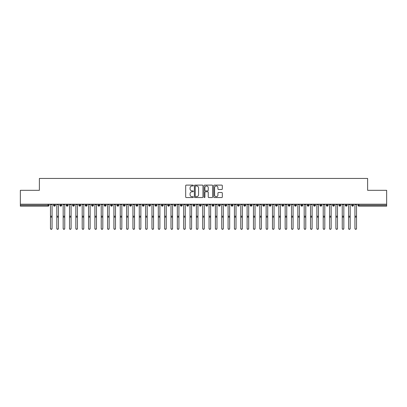 <?xml version="1.0" encoding="UTF-8"?>
<svg xmlns="http://www.w3.org/2000/svg" width="407" height="407" viewBox="0 0 407 407"><rect width="100%" height="100%" fill="white"/><g stroke="black" fill="none" stroke-linecap="round" stroke-linejoin="round"><path stroke-width="0.61" d="M193.35 185.541A0.438 0.438 0 0 0 192.918 185.104L186.299 185.104A0.621 0.621 0 0 0 185.678 185.724L185.678 196.932A0.621 0.621 0 0 0 186.299 197.553L192.918 197.553A0.438 0.438 0 0 0 193.35 197.12A0.438 0.438 0 0 0 192.918 196.683L192.058 196.683A1.994 1.994 0 0 1 190.069 194.694L190.069 193.757A1.994 1.994 0 0 1 192.058 191.763L192.918 191.763A0.438 0.438 0 0 0 193.35 191.331A0.438 0.438 0 0 0 192.918 190.893L192.058 190.893A1.994 1.994 0 0 1 190.069 188.899L190.069 187.968A1.994 1.994 0 0 1 192.058 185.974L192.918 185.974A0.438 0.438 0 0 0 193.35 185.541M221.693 189.494A0.621 0.621 0 0 0 222.319 188.868L222.319 185.724A0.621 0.621 0 0 0 221.693 185.104L214.347 185.104A0.621 0.621 0 0 0 213.726 185.724L213.726 196.932A0.621 0.621 0 0 0 214.347 197.553L221.693 197.553A0.621 0.621 0 0 0 222.319 196.932L222.319 193.137A0.621 0.621 0 0 0 221.693 192.511L218.549 192.511A0.621 0.621 0 0 0 217.928 193.137L217.928 195.019A1.664 1.664 0 0 1 216.265 196.683A1.664 1.664 0 0 1 214.596 195.019L214.596 187.642A1.664 1.664 0 0 1 216.265 185.974A1.664 1.664 0 0 1 217.928 187.642L217.928 188.868A0.621 0.621 0 0 0 218.549 189.494L221.693 189.494M20.35 204.207L386.65 204.207L386.65 190.313L367.623 190.313L367.623 178.454L39.377 178.454L39.377 190.313L20.35 190.313L20.35 205.22L48.082 205.22L48.082 204.207M202.956 185.724A0.621 0.621 0 0 0 202.335 185.104L194.984 185.104A0.621 0.621 0 0 0 194.363 185.724L194.363 196.932A0.621 0.621 0 0 0 194.984 197.553L202.335 197.553A0.621 0.621 0 0 0 202.956 196.932L202.956 185.724M204.665 185.104L212.016 185.104A0.621 0.621 0 0 1 212.637 185.724L212.637 196.932A0.621 0.621 0 0 1 212.016 197.553L208.872 197.553A0.621 0.621 0 0 1 208.247 196.932L208.247 192.389A0.621 0.621 0 0 0 207.626 191.763L205.54 191.763A0.621 0.621 0 0 0 204.914 192.389L204.914 197.12A0.438 0.438 0 0 1 204.482 197.553A0.438 0.438 0 0 1 204.044 197.12L204.044 185.724A0.621 0.621 0 0 1 204.665 185.104M49.033 205.22L48.082 205.22L48.082 206.171A0.951 0.951 0 0 0 49.033 205.22L49.033 204.207L49.033 205.22A0.951 0.951 0 0 1 48.082 206.171L20.35 206.171L20.35 205.22M386.65 204.207L386.65 206.171L358.918 206.171A0.951 0.951 0 0 1 357.967 205.22L357.967 204.207M54.457 204.207L54.457 206.171A0.951 0.951 0 0 1 53.505 205.22L53.505 204.207M55.377 204.207L55.377 205.22A0.951 0.951 0 0 1 54.457 206.171A0.951 0.951 0 0 0 55.377 205.22L53.505 205.22A0.951 0.951 0 0 0 54.457 206.171M60.801 204.207L60.801 206.171A0.951 0.951 0 0 1 59.849 205.22L59.849 204.207L59.849 205.22A0.951 0.951 0 0 0 60.801 206.171A0.951 0.951 0 0 0 61.722 205.22L61.722 204.207M67.145 204.207L67.145 206.171A0.951 0.951 0 0 1 66.193 205.22L66.193 204.207L66.193 205.22A0.951 0.951 0 0 0 67.145 206.171A0.951 0.951 0 0 0 68.066 205.22L68.066 204.207M73.489 204.207L73.489 206.171A0.951 0.951 0 0 1 72.538 205.22L72.538 204.207L72.538 205.22A0.951 0.951 0 0 0 73.489 206.171A0.951 0.951 0 0 0 74.405 205.22L74.405 204.207M79.828 204.207L79.828 206.171A0.951 0.951 0 0 1 78.877 205.22L78.877 204.207L78.877 205.22A0.951 0.951 0 0 0 79.828 206.171A0.951 0.951 0 0 0 80.749 205.22L80.749 204.207M86.172 204.207L86.172 206.171A0.951 0.951 0 0 1 85.221 205.22L85.221 204.207L85.221 205.22A0.951 0.951 0 0 0 86.172 206.171A0.951 0.951 0 0 0 87.093 205.22L87.093 204.207M92.516 204.207L92.516 206.171A0.951 0.951 0 0 1 91.565 205.22L91.565 204.207L91.565 205.22A0.951 0.951 0 0 0 92.516 206.171A0.951 0.951 0 0 0 93.437 205.22L93.437 204.207M98.86 204.207L98.86 206.171A0.951 0.951 0 0 1 97.909 205.22L97.909 204.207L97.909 205.22A0.951 0.951 0 0 0 98.86 206.171A0.951 0.951 0 0 0 99.776 205.22L99.776 204.207M105.199 204.207L105.199 206.171A0.951 0.951 0 0 1 104.248 205.22L104.248 204.207L104.248 205.22A0.951 0.951 0 0 0 105.199 206.171A0.951 0.951 0 0 0 106.12 205.22L106.12 204.207M111.543 204.207L111.543 206.171A0.951 0.951 0 0 1 110.592 205.22L110.592 204.207L110.592 205.22A0.951 0.951 0 0 0 111.543 206.171A0.951 0.951 0 0 0 112.464 205.22L112.464 204.207M117.888 204.207L117.888 206.171A0.951 0.951 0 0 1 116.936 205.22L116.936 204.207L116.936 205.22A0.951 0.951 0 0 0 117.888 206.171A0.951 0.951 0 0 0 118.808 205.22L118.808 204.207M124.232 204.207L124.232 206.171A0.951 0.951 0 0 1 123.28 205.22L123.28 204.207L123.28 205.22A0.951 0.951 0 0 0 124.232 206.171A0.951 0.951 0 0 0 125.147 205.22L125.147 204.207M130.571 204.207L130.571 206.171A0.951 0.951 0 0 1 129.619 205.22A0.951 0.951 0 0 0 130.571 206.171A0.951 0.951 0 0 1 129.619 205.22L129.619 204.207M131.492 204.207L131.492 205.22A0.951 0.951 0 0 1 130.571 206.171A0.951 0.951 0 0 0 131.492 205.22L129.619 205.22M136.915 206.171A0.951 0.951 0 0 1 135.963 205.22L135.963 204.207L135.963 205.22A0.951 0.951 0 0 0 136.915 206.171A0.951 0.951 0 0 0 137.836 205.22L137.836 204.207L137.836 205.22A0.951 0.951 0 0 1 136.915 206.171L136.915 205.22L137.836 205.22M143.259 204.207L143.259 206.171A0.951 0.951 0 0 1 142.308 205.22L142.308 204.207L142.308 205.22A0.951 0.951 0 0 0 143.259 206.171A0.951 0.951 0 0 0 144.18 205.22L144.18 204.207M149.603 204.207L149.603 206.171A0.951 0.951 0 0 1 148.652 205.22L148.652 204.207L148.652 205.22A0.951 0.951 0 0 0 149.603 206.171A0.951 0.951 0 0 0 150.519 205.22L150.519 204.207M155.942 204.207L155.942 205.22L154.991 205.22L154.991 204.207L154.991 205.22A0.951 0.951 0 0 0 155.942 206.171A0.951 0.951 0 0 0 156.863 205.22L156.863 204.207L156.863 205.22A0.951 0.951 0 0 1 155.942 206.171A0.951 0.951 0 0 1 154.991 205.22A0.951 0.951 0 0 0 155.942 206.171L155.942 205.22L156.863 205.22M162.286 204.207L162.286 206.171A0.951 0.951 0 0 1 161.335 205.22L161.335 204.207L161.335 205.22A0.951 0.951 0 0 0 162.286 206.171A0.951 0.951 0 0 0 163.207 205.22L163.207 204.207M168.63 204.207L168.63 206.171A0.951 0.951 0 0 1 167.679 205.22L167.679 204.207L167.679 205.22A0.951 0.951 0 0 0 168.63 206.171A0.951 0.951 0 0 0 169.551 205.22L169.551 204.207M174.974 204.207L174.974 206.171A0.951 0.951 0 0 1 174.023 205.22L174.023 204.207L174.023 205.22A0.951 0.951 0 0 0 174.974 206.171A0.951 0.951 0 0 0 175.895 205.22L175.895 204.207M181.313 204.207L181.313 206.171A0.951 0.951 0 0 1 180.362 205.22L180.362 204.207M182.234 204.207L182.234 205.22A0.951 0.951 0 0 1 181.313 206.171A0.951 0.951 0 0 0 182.234 205.22L180.362 205.22A0.951 0.951 0 0 0 181.313 206.171M187.658 206.171A0.951 0.951 0 0 1 186.706 205.22L186.706 204.207L186.706 205.22A0.951 0.951 0 0 0 187.658 206.171A0.951 0.951 0 0 0 188.578 205.22L188.578 204.207L188.578 205.22A0.951 0.951 0 0 1 187.658 206.171L187.658 205.22L188.578 205.22M194.002 204.207L194.002 206.171A0.951 0.951 0 0 1 193.05 205.22L193.05 204.207M194.922 204.207L194.922 205.22A0.951 0.951 0 0 1 194.002 206.171A0.951 0.951 0 0 0 194.922 205.22L193.05 205.22A0.951 0.951 0 0 0 194.002 206.171M200.346 204.207L200.346 206.171A0.951 0.951 0 0 1 199.394 205.22L199.394 204.207M201.267 204.207L201.267 205.22L201.267 204.207M206.685 204.207L206.685 206.171A0.951 0.951 0 0 1 205.733 205.22A0.951 0.951 0 0 0 206.685 206.171A0.951 0.951 0 0 1 205.733 205.22L205.733 204.207M207.606 204.207L207.606 205.22L207.606 204.207M213.029 204.207L213.029 206.171A0.951 0.951 0 0 1 212.078 205.22L212.078 204.207M213.95 204.207L213.95 205.22L213.95 204.207M219.373 204.207L219.373 206.171A0.951 0.951 0 0 1 218.422 205.22L218.422 204.207M220.294 204.207L220.294 205.22A0.951 0.951 0 0 1 219.373 206.171A0.951 0.951 0 0 0 220.294 205.22L218.422 205.22A0.951 0.951 0 0 0 219.373 206.171M225.717 204.207L225.717 206.171A0.951 0.951 0 0 1 224.766 205.22L224.766 204.207M226.638 204.207L226.638 205.22L226.638 204.207M232.061 204.207L232.061 206.171A0.951 0.951 0 0 1 231.105 205.22L231.105 204.207M232.977 204.207L232.977 205.22L232.977 204.207M238.4 204.207L238.4 206.171A0.951 0.951 0 0 1 237.449 205.22L237.449 204.207M239.321 204.207L239.321 205.22L239.321 204.207M244.744 204.207L244.744 206.171A0.951 0.951 0 0 1 243.793 205.22L243.793 204.207M245.665 204.207L245.665 205.22A0.951 0.951 0 0 1 244.744 206.171A0.951 0.951 0 0 0 245.665 205.22L243.793 205.22A0.951 0.951 0 0 0 244.744 206.171M251.088 204.207L251.088 206.171A0.951 0.951 0 0 1 250.137 205.22L250.137 204.207L250.137 205.22A0.951 0.951 0 0 0 251.088 206.171A0.951 0.951 0 0 0 252.009 205.22L252.009 204.207M257.433 204.207L257.433 206.171A0.951 0.951 0 0 1 256.481 205.22L256.481 204.207M258.348 204.207L258.348 205.22L258.348 204.207M263.772 204.207L263.772 206.171A0.951 0.951 0 0 1 262.82 205.22A0.951 0.951 0 0 0 263.772 206.171A0.951 0.951 0 0 1 262.82 205.22L262.82 204.207M264.692 204.207L264.692 205.22L264.692 204.207M270.116 204.207L270.116 206.171A0.951 0.951 0 0 1 269.164 205.22L269.164 204.207L269.164 205.22A0.951 0.951 0 0 0 270.116 206.171A0.951 0.951 0 0 0 271.037 205.22L271.037 204.207M276.46 204.207L276.46 206.171A0.951 0.951 0 0 1 275.508 205.22A0.951 0.951 0 0 0 276.46 206.171A0.951 0.951 0 0 1 275.508 205.22L275.508 204.207M277.381 204.207L277.381 205.22A0.951 0.951 0 0 1 276.46 206.171A0.951 0.951 0 0 0 277.381 205.22L275.508 205.22M282.804 204.207L282.804 206.171A0.951 0.951 0 0 1 281.853 205.22L281.853 204.207L281.853 205.22A0.951 0.951 0 0 0 282.804 206.171A0.951 0.951 0 0 0 283.72 205.22L283.72 204.207M289.143 204.207L289.143 206.171A0.951 0.951 0 0 1 288.192 205.22L288.192 204.207M290.064 204.207L290.064 205.22L290.064 204.207M295.487 204.207L295.487 206.171A0.951 0.951 0 0 1 294.536 205.22A0.951 0.951 0 0 0 295.487 206.171A0.951 0.951 0 0 1 294.536 205.22L294.536 204.207M296.408 204.207L296.408 205.22L296.408 204.207M301.831 204.207L301.831 206.171A0.951 0.951 0 0 1 300.88 205.22L300.88 204.207M302.752 204.207L302.752 205.22L302.752 204.207M308.175 204.207L308.175 206.171A0.951 0.951 0 0 1 307.224 205.22L307.224 204.207M309.091 204.207L309.091 205.22A0.951 0.951 0 0 1 308.175 206.171A0.951 0.951 0 0 0 309.091 205.22L307.224 205.22A0.951 0.951 0 0 0 308.175 206.171M314.514 204.207L314.514 206.171A0.951 0.951 0 0 1 313.563 205.22A0.951 0.951 0 0 0 314.514 206.171A0.951 0.951 0 0 1 313.563 205.22L313.563 204.207M315.435 204.207L315.435 205.22A0.951 0.951 0 0 1 314.514 206.171A0.951 0.951 0 0 0 315.435 205.22L313.563 205.22M320.858 204.207L320.858 206.171A0.951 0.951 0 0 1 319.907 205.22A0.951 0.951 0 0 0 320.858 206.171A0.951 0.951 0 0 1 319.907 205.22L319.907 204.207M321.779 204.207L321.779 205.22L321.779 204.207M327.203 204.207L327.203 206.171A0.951 0.951 0 0 1 326.251 205.22L326.251 204.207L326.251 205.22A0.951 0.951 0 0 0 327.203 206.171A0.951 0.951 0 0 0 328.123 205.22L328.123 204.207M333.547 204.207L333.547 206.171A0.951 0.951 0 0 1 332.595 205.22A0.951 0.951 0 0 0 333.547 206.171A0.951 0.951 0 0 1 332.595 205.22L332.595 204.207M334.462 204.207L334.462 205.22A0.951 0.951 0 0 1 333.547 206.171A0.951 0.951 0 0 0 334.462 205.22L332.595 205.22M339.886 204.207L339.886 206.171A0.951 0.951 0 0 1 338.934 205.22A0.951 0.951 0 0 0 339.886 206.171A0.951 0.951 0 0 1 338.934 205.22L338.934 204.207M340.807 204.207L340.807 205.22L340.807 204.207M346.23 204.207L346.23 206.171A0.951 0.951 0 0 1 345.278 205.22L345.278 204.207M347.151 204.207L347.151 205.22L347.151 204.207M352.574 204.207L352.574 206.171A0.951 0.951 0 0 1 351.623 205.22A0.951 0.951 0 0 0 352.574 206.171A0.951 0.951 0 0 1 351.623 205.22L351.623 204.207M353.495 204.207L353.495 205.22L353.495 204.207M136.915 204.207L136.915 205.22L135.963 205.22M187.658 204.207L187.658 205.22L186.706 205.22M200.346 206.171A0.951 0.951 0 0 0 201.267 205.22A0.951 0.951 0 0 1 200.346 206.171A0.951 0.951 0 0 1 199.394 205.22L201.267 205.22M206.685 206.171A0.951 0.951 0 0 0 207.606 205.22A0.951 0.951 0 0 1 206.685 206.171M213.029 206.171A0.951 0.951 0 0 0 213.95 205.22A0.951 0.951 0 0 1 213.029 206.171A0.951 0.951 0 0 1 212.078 205.22L213.95 205.22M225.717 206.171A0.951 0.951 0 0 0 226.638 205.22A0.951 0.951 0 0 1 225.717 206.171A0.951 0.951 0 0 1 224.766 205.22L226.638 205.22M232.061 206.171A0.951 0.951 0 0 0 232.977 205.22A0.951 0.951 0 0 1 232.061 206.171A0.951 0.951 0 0 1 231.105 205.22L232.977 205.22M238.4 206.171A0.951 0.951 0 0 0 239.321 205.22A0.951 0.951 0 0 1 238.4 206.171A0.951 0.951 0 0 1 237.449 205.22L239.321 205.22M257.433 206.171A0.951 0.951 0 0 0 258.348 205.22A0.951 0.951 0 0 1 257.433 206.171A0.951 0.951 0 0 1 256.481 205.22L258.348 205.22M263.772 206.171A0.951 0.951 0 0 0 264.692 205.22A0.951 0.951 0 0 1 263.772 206.171M289.143 206.171A0.951 0.951 0 0 0 290.064 205.22A0.951 0.951 0 0 1 289.143 206.171A0.951 0.951 0 0 1 288.192 205.22L290.064 205.22M295.487 206.171A0.951 0.951 0 0 0 296.408 205.22A0.951 0.951 0 0 1 295.487 206.171M301.831 206.171A0.951 0.951 0 0 0 302.752 205.22A0.951 0.951 0 0 1 301.831 206.171A0.951 0.951 0 0 1 300.88 205.22L302.752 205.22M320.858 206.171A0.951 0.951 0 0 0 321.779 205.22A0.951 0.951 0 0 1 320.858 206.171M339.886 206.171A0.951 0.951 0 0 0 340.807 205.22A0.951 0.951 0 0 1 339.886 206.171M346.23 206.171A0.951 0.951 0 0 0 347.151 205.22A0.951 0.951 0 0 1 346.23 206.171A0.951 0.951 0 0 1 345.278 205.22L347.151 205.22M358.918 206.171A0.951 0.951 0 0 1 357.967 205.22A0.951 0.951 0 0 0 358.918 206.171L358.918 205.22L386.65 205.22M352.574 206.171A0.951 0.951 0 0 0 353.495 205.22A0.951 0.951 0 0 1 352.574 206.171M195.67 185.974A0.438 0.438 0 0 0 195.233 186.411L195.233 196.245A0.438 0.438 0 0 0 195.67 196.683L196.576 196.683A1.994 1.994 0 0 0 198.565 194.694L198.565 187.968A1.994 1.994 0 0 0 196.576 185.974L195.67 185.974M208.247 187.673A1.664 1.664 0 0 0 206.583 186.004A1.664 1.664 0 0 0 204.914 187.673L204.914 190.273A0.621 0.621 0 0 0 205.54 190.893L207.626 190.893A0.621 0.621 0 0 0 208.247 190.273L208.247 187.673M52.065 228.546A0.794 0.778 180 0 1 51.272 229.324A0.794 0.778 180 0 1 50.478 228.546L50.478 228.378A0.794 0.778 -0 0 0 51.272 229.156A0.794 0.778 -0 0 0 52.065 228.378L52.065 217.287M50.478 204.207L50.478 228.378M52.065 204.207L52.065 228.378M58.41 228.546A0.794 0.778 180 0 1 57.616 229.324A0.794 0.778 180 0 1 56.822 228.546L56.822 228.378A0.794 0.778 -0 0 0 57.616 229.156A0.794 0.778 -0 0 0 58.41 228.378L58.41 217.287M64.749 228.546A0.794 0.778 180 0 1 63.955 229.324A0.794 0.778 180 0 1 63.166 228.546L63.166 228.378A0.794 0.778 -0 0 0 63.955 229.156A0.794 0.778 -0 0 0 64.749 228.378L64.749 217.287M71.093 228.546A0.794 0.778 180 0 1 70.299 229.324A0.794 0.778 180 0 1 69.505 228.546L69.505 228.378A0.794 0.778 -0 0 0 70.299 229.156A0.794 0.778 -0 0 0 71.093 228.378L71.093 217.287M77.437 228.546A0.794 0.778 180 0 1 76.643 229.324A0.794 0.778 180 0 1 75.85 228.546L75.85 228.378A0.794 0.778 -0 0 0 76.643 229.156A0.794 0.778 -0 0 0 77.437 228.378L77.437 217.287M56.822 204.207L56.822 228.378M58.41 204.207L58.41 228.378M63.166 204.207L63.166 228.378M64.749 204.207L64.749 228.378M69.505 204.207L69.505 228.378M71.093 204.207L71.093 228.378M75.85 204.207L75.85 228.378M77.437 204.207L77.437 228.378M83.781 228.546A0.794 0.778 180 0 1 82.987 229.324A0.794 0.778 180 0 1 82.194 228.546L82.194 228.378A0.794 0.778 -0 0 0 82.987 229.156A0.794 0.778 -0 0 0 83.781 228.378L83.781 217.287M82.194 204.207L82.194 228.378M83.781 204.207L83.781 228.378M90.12 228.546A0.794 0.778 180 0 1 89.326 229.324A0.794 0.778 180 0 1 88.538 228.546L88.538 228.378A0.794 0.778 -0 0 0 89.326 229.156A0.794 0.778 -0 0 0 90.12 228.378L90.12 217.287M96.464 228.546A0.794 0.778 180 0 1 95.67 229.324A0.794 0.778 180 0 1 94.877 228.546L94.877 228.378A0.794 0.778 -0 0 0 95.67 229.156A0.794 0.778 -0 0 0 96.464 228.378L96.464 217.287M102.808 228.546A0.794 0.778 180 0 1 102.015 229.324A0.794 0.778 180 0 1 101.221 228.546L101.221 228.378A0.794 0.778 -0 0 0 102.015 229.156A0.794 0.778 -0 0 0 102.808 228.378L102.808 217.287M109.152 228.546A0.794 0.778 180 0 1 108.359 229.324A0.794 0.778 180 0 1 107.565 228.546L107.565 228.378A0.794 0.778 -0 0 0 108.359 229.156A0.794 0.778 -0 0 0 109.152 228.378L109.152 217.287M88.538 204.207L88.538 228.378M90.12 204.207L90.12 228.378M94.877 204.207L94.877 228.378M96.464 204.207L96.464 228.378M101.221 204.207L101.221 228.378M102.808 204.207L102.808 228.378M107.565 204.207L107.565 228.378M109.152 204.207L109.152 228.378M115.491 228.546A0.794 0.778 180 0 1 114.698 229.324A0.794 0.778 180 0 1 113.909 228.546L113.909 228.378A0.794 0.778 -0 0 0 114.698 229.156A0.794 0.778 -0 0 0 115.491 228.378L115.491 217.287M121.835 228.546A0.794 0.778 180 0 1 121.042 229.324A0.794 0.778 180 0 1 120.248 228.546L120.248 228.378A0.794 0.778 -0 0 0 121.042 229.156A0.794 0.778 -0 0 0 121.835 228.378L121.835 217.287M128.18 228.546A0.794 0.778 180 0 1 127.386 229.324A0.794 0.778 180 0 1 126.592 228.546L126.592 228.378A0.794 0.778 -0 0 0 127.386 229.156A0.794 0.778 -0 0 0 128.18 228.378L128.18 217.287M134.524 228.546A0.794 0.778 180 0 1 133.73 229.324A0.794 0.778 180 0 1 132.936 228.546L132.936 228.378A0.794 0.778 -0 0 0 133.73 229.156A0.794 0.778 -0 0 0 134.524 228.378L134.524 217.287M140.863 228.546A0.794 0.778 180 0 1 140.069 229.324A0.794 0.778 180 0 1 139.28 228.546L139.28 228.378A0.794 0.778 -0 0 0 140.069 229.156A0.794 0.778 -0 0 0 140.863 228.378L140.863 217.287M113.909 204.207L113.909 228.378M115.491 204.207L115.491 228.378M120.248 204.207L120.248 228.378M121.835 204.207L121.835 228.378M126.592 204.207L126.592 228.378M128.18 204.207L128.18 228.378M132.936 204.207L132.936 228.378M134.524 204.207L134.524 228.378M139.28 204.207L139.28 228.378M140.863 204.207L140.863 228.378M147.207 228.546A0.794 0.778 180 0 1 146.413 229.324A0.794 0.778 180 0 1 145.62 228.546L145.62 228.378A0.794 0.778 -0 0 0 146.413 229.156A0.794 0.778 -0 0 0 147.207 228.378L147.207 217.287M145.62 204.207L145.62 228.378M147.207 204.207L147.207 228.378M153.551 228.546A0.794 0.778 180 0 1 152.757 229.324A0.794 0.778 180 0 1 151.964 228.546L151.964 228.378A0.794 0.778 -0 0 0 152.757 229.156A0.794 0.778 -0 0 0 153.551 228.378L153.551 217.287M151.964 204.207L151.964 228.378M153.551 204.207L153.551 228.378M159.895 228.546A0.794 0.778 180 0 1 159.101 229.324A0.794 0.778 180 0 1 158.308 228.546L158.308 228.378A0.794 0.778 -0 0 0 159.101 229.156A0.794 0.778 -0 0 0 159.895 228.378L159.895 217.287M158.308 204.207L158.308 228.378M159.895 204.207L159.895 228.378M166.234 228.546A0.794 0.778 180 0 1 165.44 229.324A0.794 0.778 180 0 1 164.652 228.546L164.652 228.378A0.794 0.778 -0 0 0 165.44 229.156A0.794 0.778 -0 0 0 166.234 228.378L166.234 217.287M164.652 204.207L164.652 228.378M166.234 204.207L166.234 228.378M172.578 228.546A0.794 0.778 180 0 1 171.785 229.324A0.794 0.778 180 0 1 170.991 228.546L170.991 228.378A0.794 0.778 -0 0 0 171.785 229.156A0.794 0.778 -0 0 0 172.578 228.378L172.578 217.287M170.991 204.207L170.991 228.378M172.578 204.207L172.578 228.378M178.922 228.546A0.794 0.778 180 0 1 178.129 229.324A0.794 0.778 180 0 1 177.335 228.546L177.335 228.378A0.794 0.778 -0 0 0 178.129 229.156A0.794 0.778 -0 0 0 178.922 228.378L178.922 217.287M177.335 204.207L177.335 228.378M178.922 204.207L178.922 228.378M185.266 228.546A0.794 0.778 180 0 1 184.473 229.324A0.794 0.778 180 0 1 183.679 228.546L183.679 228.378A0.794 0.778 -0 0 0 184.473 229.156A0.794 0.778 -0 0 0 185.266 228.378L185.266 217.287M183.679 204.207L183.679 228.378M185.266 204.207L185.266 228.378M191.605 228.546A0.794 0.778 180 0 1 190.812 229.324A0.794 0.778 180 0 1 190.023 228.546L190.023 228.378A0.794 0.778 -0 0 0 190.812 229.156A0.794 0.778 -0 0 0 191.605 228.378L191.605 217.287M190.023 204.207L190.023 228.378M191.605 204.207L191.605 228.378M197.95 228.546A0.794 0.778 180 0 1 197.156 229.324A0.794 0.778 180 0 1 196.362 228.546L196.362 228.378A0.794 0.778 -0 0 0 197.156 229.156A0.794 0.778 -0 0 0 197.95 228.378L197.95 217.287M196.362 204.207L196.362 228.378M197.95 204.207L197.95 228.378M204.294 228.546A0.794 0.778 180 0 1 203.5 229.324A0.794 0.778 180 0 1 202.706 228.546L202.706 228.378A0.794 0.778 -0 0 0 203.5 229.156A0.794 0.778 -0 0 0 204.294 228.378L204.294 217.287M202.706 204.207L202.706 228.378M204.294 204.207L204.294 228.378M210.638 228.546A0.794 0.778 180 0 1 209.844 229.324A0.794 0.778 180 0 1 209.05 228.546L209.05 228.378A0.794 0.778 -0 0 0 209.844 229.156A0.794 0.778 -0 0 0 210.638 228.378L210.638 217.287M209.05 204.207L209.05 228.378M210.638 204.207L210.638 228.378M216.977 228.546A0.794 0.778 180 0 1 216.188 229.324A0.794 0.778 180 0 1 215.395 228.546L215.395 228.378A0.794 0.778 -0 0 0 216.188 229.156A0.794 0.778 -0 0 0 216.977 228.378L216.977 217.287M215.395 204.207L215.395 228.378M216.977 204.207L216.977 228.378M223.321 228.546A0.794 0.778 180 0 1 222.527 229.324A0.794 0.778 180 0 1 221.734 228.546L221.734 228.378A0.794 0.778 -0 0 0 222.527 229.156A0.794 0.778 -0 0 0 223.321 228.378L223.321 217.287M221.734 204.207L221.734 228.378M223.321 204.207L223.321 228.378M229.665 228.546A0.794 0.778 180 0 1 228.871 229.324A0.794 0.778 180 0 1 228.078 228.546L228.078 228.378A0.794 0.778 -0 0 0 228.871 229.156A0.794 0.778 -0 0 0 229.665 228.378L229.665 217.287M228.078 204.207L228.078 228.378M229.665 204.207L229.665 228.378M236.009 228.546A0.794 0.778 180 0 1 235.215 229.324A0.794 0.778 180 0 1 234.422 228.546L234.422 228.378A0.794 0.778 -0 0 0 235.215 229.156A0.794 0.778 -0 0 0 236.009 228.378L236.009 217.287M234.422 204.207L234.422 228.378M236.009 204.207L236.009 228.378M242.348 228.546A0.794 0.778 180 0 1 241.56 229.324A0.794 0.778 180 0 1 240.766 228.546L240.766 228.378A0.794 0.778 -0 0 0 241.56 229.156A0.794 0.778 -0 0 0 242.348 228.378L242.348 217.287M240.766 204.207L240.766 228.378M242.348 204.207L242.348 228.378M248.692 228.546A0.794 0.778 180 0 1 247.899 229.324A0.794 0.778 180 0 1 247.105 228.546L247.105 228.378A0.794 0.778 -0 0 0 247.899 229.156A0.794 0.778 -0 0 0 248.692 228.378L248.692 217.287M247.105 204.207L247.105 228.378M248.692 204.207L248.692 228.378M255.036 228.546A0.794 0.778 180 0 1 254.243 229.324A0.794 0.778 180 0 1 253.449 228.546L253.449 228.378A0.794 0.778 -0 0 0 254.243 229.156A0.794 0.778 -0 0 0 255.036 228.378L255.036 217.287M253.449 204.207L253.449 228.378M255.036 204.207L255.036 228.378M261.38 228.546A0.794 0.778 180 0 1 260.587 229.324A0.794 0.778 180 0 1 259.793 228.546L259.793 228.378A0.794 0.778 -0 0 0 260.587 229.156A0.794 0.778 -0 0 0 261.38 228.378L261.38 217.287M259.793 204.207L259.793 228.378M261.38 204.207L261.38 228.378M267.72 228.546A0.794 0.778 180 0 1 266.931 229.324A0.794 0.778 180 0 1 266.137 228.546L266.137 228.378A0.794 0.778 -0 0 0 266.931 229.156A0.794 0.778 -0 0 0 267.72 228.378L267.72 217.287M266.137 204.207L266.137 228.378M267.72 204.207L267.72 228.378M274.064 228.546A0.794 0.778 180 0 1 273.27 229.324A0.794 0.778 180 0 1 272.476 228.546L272.476 228.378A0.794 0.778 -0 0 0 273.27 229.156A0.794 0.778 -0 0 0 274.064 228.378L274.064 217.287M272.476 204.207L272.476 228.378M274.064 204.207L274.064 228.378M280.408 228.546A0.794 0.778 180 0 1 279.614 229.324A0.794 0.778 180 0 1 278.82 228.546L278.82 228.378A0.794 0.778 -0 0 0 279.614 229.156A0.794 0.778 -0 0 0 280.408 228.378L280.408 217.287M278.82 204.207L278.82 228.378M280.408 204.207L280.408 228.378M286.752 228.546A0.794 0.778 180 0 1 285.958 229.324A0.794 0.778 180 0 1 285.165 228.546L285.165 228.378A0.794 0.778 -0 0 0 285.958 229.156A0.794 0.778 -0 0 0 286.752 228.378L286.752 217.287M285.165 204.207L285.165 228.378M286.752 204.207L286.752 228.378M293.091 228.546A0.794 0.778 180 0 1 292.302 229.324A0.794 0.778 180 0 1 291.509 228.546L291.509 228.378A0.794 0.778 -0 0 0 292.302 229.156A0.794 0.778 -0 0 0 293.091 228.378L293.091 217.287M291.509 204.207L291.509 228.378M293.091 204.207L293.091 228.378M299.435 228.546A0.794 0.778 180 0 1 298.641 229.324A0.794 0.778 180 0 1 297.848 228.546L297.848 228.378A0.794 0.778 -0 0 0 298.641 229.156A0.794 0.778 -0 0 0 299.435 228.378L299.435 217.287M297.848 204.207L297.848 228.378M299.435 204.207L299.435 228.378M305.779 228.546A0.794 0.778 180 0 1 304.985 229.324A0.794 0.778 180 0 1 304.192 228.546L304.192 228.378A0.794 0.778 -0 0 0 304.985 229.156A0.794 0.778 -0 0 0 305.779 228.378L305.779 217.287M304.192 204.207L304.192 228.378M305.779 204.207L305.779 228.378M312.123 228.546A0.794 0.778 180 0 1 311.33 229.324A0.794 0.778 180 0 1 310.536 228.546L310.536 228.378A0.794 0.778 -0 0 0 311.33 229.156A0.794 0.778 -0 0 0 312.123 228.378L312.123 217.287M310.536 204.207L310.536 228.378M312.123 204.207L312.123 228.378M318.462 228.546A0.794 0.778 180 0 1 317.674 229.324A0.794 0.778 180 0 1 316.88 228.546L316.88 228.378A0.794 0.778 -0 0 0 317.674 229.156A0.794 0.778 -0 0 0 318.462 228.378L318.462 217.287M316.88 204.207L316.88 228.378M318.462 204.207L318.462 228.378M324.806 228.546A0.794 0.778 180 0 1 324.013 229.324A0.794 0.778 180 0 1 323.219 228.546L323.219 228.378A0.794 0.778 -0 0 0 324.013 229.156A0.794 0.778 -0 0 0 324.806 228.378L324.806 217.287M323.219 204.207L323.219 228.378M324.806 204.207L324.806 228.378M331.15 228.546A0.794 0.778 180 0 1 330.357 229.324A0.794 0.778 180 0 1 329.563 228.546L329.563 228.378A0.794 0.778 -0 0 0 330.357 229.156A0.794 0.778 -0 0 0 331.15 228.378L331.15 217.287M329.563 204.207L329.563 228.378M331.15 204.207L331.15 228.378M337.495 228.546A0.794 0.778 180 0 1 336.701 229.324A0.794 0.778 180 0 1 335.907 228.546L335.907 228.378A0.794 0.778 -0 0 0 336.701 229.156A0.794 0.778 -0 0 0 337.495 228.378L337.495 217.287M335.907 204.207L335.907 228.378M337.495 204.207L337.495 228.378M343.834 228.546A0.794 0.778 180 0 1 343.045 229.324A0.794 0.778 180 0 1 342.251 228.546L342.251 228.378A0.794 0.778 -0 0 0 343.045 229.156A0.794 0.778 -0 0 0 343.834 228.378L343.834 217.287M342.251 204.207L342.251 228.378M343.834 204.207L343.834 228.378M350.178 228.546A0.794 0.778 180 0 1 349.384 229.324A0.794 0.778 180 0 1 348.59 228.546L348.59 228.378A0.794 0.778 -0 0 0 349.384 229.156A0.794 0.778 -0 0 0 350.178 228.378L350.178 217.287M348.59 204.207L348.59 228.378M350.178 204.207L350.178 228.378M356.522 228.546A0.794 0.778 180 0 1 355.728 229.324A0.794 0.778 180 0 1 354.935 228.546L354.935 228.378A0.794 0.778 -0 0 0 355.728 229.156A0.794 0.778 -0 0 0 356.522 228.378L356.522 217.287M354.935 228.546L354.935 204.207M356.522 204.207L356.522 228.378M358.918 204.207L358.918 205.22L357.967 205.22M59.849 205.22A0.951 0.951 0 0 0 60.801 206.171A0.951 0.951 0 0 0 61.722 205.22L59.849 205.22M66.193 205.22A0.951 0.951 0 0 0 67.145 206.171A0.951 0.951 0 0 0 68.066 205.22L66.193 205.22M72.538 205.22A0.951 0.951 0 0 0 73.489 206.171A0.951 0.951 0 0 0 74.405 205.22L72.538 205.22M78.877 205.22A0.951 0.951 0 0 0 79.828 206.171A0.951 0.951 0 0 0 80.749 205.22L78.877 205.22M85.221 205.22L87.093 205.22A0.951 0.951 0 0 1 86.172 206.171M91.565 205.22A0.951 0.951 0 0 0 92.516 206.171A0.951 0.951 0 0 0 93.437 205.22L91.565 205.22M97.909 205.22L99.776 205.22A0.951 0.951 0 0 1 98.86 206.171M104.248 205.22A0.951 0.951 0 0 0 105.199 206.171A0.951 0.951 0 0 0 106.12 205.22L104.248 205.22M110.592 205.22A0.951 0.951 0 0 0 111.543 206.171A0.951 0.951 0 0 0 112.464 205.22L110.592 205.22M116.936 205.22A0.951 0.951 0 0 0 117.888 206.171A0.951 0.951 0 0 0 118.808 205.22L116.936 205.22M123.28 205.22A0.951 0.951 0 0 0 124.232 206.171A0.951 0.951 0 0 0 125.147 205.22L123.28 205.22M142.308 205.22L144.18 205.22A0.951 0.951 0 0 1 143.259 206.171M148.652 205.22A0.951 0.951 0 0 0 149.603 206.171A0.951 0.951 0 0 0 150.519 205.22L148.652 205.22M161.335 205.22L163.207 205.22A0.951 0.951 0 0 1 162.286 206.171M167.679 205.22A0.951 0.951 0 0 0 168.63 206.171A0.951 0.951 0 0 0 169.551 205.22L167.679 205.22M174.023 205.22L175.895 205.22A0.951 0.951 0 0 1 174.974 206.171M205.733 205.22L207.606 205.22M250.137 205.22L252.009 205.22A0.951 0.951 0 0 1 251.088 206.171M262.82 205.22L264.692 205.22M269.164 205.22A0.951 0.951 0 0 0 270.116 206.171A0.951 0.951 0 0 0 271.037 205.22L269.164 205.22M281.853 205.22L283.72 205.22A0.951 0.951 0 0 1 282.804 206.171M294.536 205.22L296.408 205.22M319.907 205.22L321.779 205.22M326.251 205.22A0.951 0.951 0 0 0 327.203 206.171A0.951 0.951 0 0 0 328.123 205.22L326.251 205.22M338.934 205.22L340.807 205.22M351.623 205.22L353.495 205.22M52.065 204.568L50.478 204.568M52.065 216.188L50.478 216.188M52.065 217.119L50.478 217.119M58.41 204.568L56.822 204.568M58.41 216.188L56.822 216.188M58.41 217.119L56.822 217.119M64.749 204.568L63.166 204.568M64.749 216.188L63.166 216.188M64.749 217.119L63.166 217.119M71.093 204.568L69.505 204.568M71.093 216.188L69.505 216.188M71.093 217.119L69.505 217.119M77.437 204.568L75.85 204.568M77.437 216.188L75.85 216.188M77.437 217.119L75.85 217.119M83.781 204.568L82.194 204.568M83.781 216.188L82.194 216.188M83.781 217.119L82.194 217.119M90.12 204.568L88.538 204.568M90.12 216.188L88.538 216.188M90.12 217.119L88.538 217.119M96.464 204.568L94.877 204.568M96.464 216.188L94.877 216.188M96.464 217.119L94.877 217.119M102.808 204.568L101.221 204.568M102.808 216.188L101.221 216.188M102.808 217.119L101.221 217.119M109.152 204.568L107.565 204.568M109.152 216.188L107.565 216.188M109.152 217.119L107.565 217.119M115.491 204.568L113.909 204.568M115.491 216.188L113.909 216.188M115.491 217.119L113.909 217.119M121.835 204.568L120.248 204.568M121.835 216.188L120.248 216.188M121.835 217.119L120.248 217.119M128.18 204.568L126.592 204.568M128.18 216.188L126.592 216.188M128.18 217.119L126.592 217.119M134.524 204.568L132.936 204.568M134.524 216.188L132.936 216.188M134.524 217.119L132.936 217.119M140.863 204.568L139.28 204.568M140.863 216.188L139.28 216.188M140.863 217.119L139.28 217.119M147.207 204.568L145.62 204.568M147.207 216.188L145.62 216.188M147.207 217.119L145.62 217.119M153.551 204.568L151.964 204.568M153.551 216.188L151.964 216.188M153.551 217.119L151.964 217.119M159.895 204.568L158.308 204.568M159.895 216.188L158.308 216.188M159.895 217.119L158.308 217.119M166.234 204.568L164.652 204.568M166.234 216.188L164.652 216.188M166.234 217.119L164.652 217.119M172.578 204.568L170.991 204.568M172.578 216.188L170.991 216.188M172.578 217.119L170.991 217.119M178.922 204.568L177.335 204.568M178.922 216.188L177.335 216.188M178.922 217.119L177.335 217.119M185.266 204.568L183.679 204.568M185.266 216.188L183.679 216.188M185.266 217.119L183.679 217.119M191.605 204.568L190.023 204.568M191.605 216.188L190.023 216.188M191.605 217.119L190.023 217.119M197.95 204.568L196.362 204.568M197.95 216.188L196.362 216.188M197.95 217.119L196.362 217.119M204.294 204.568L202.706 204.568M204.294 216.188L202.706 216.188M204.294 217.119L202.706 217.119M210.638 204.568L209.05 204.568M210.638 216.188L209.05 216.188M210.638 217.119L209.05 217.119M216.977 204.568L215.395 204.568M216.977 216.188L215.395 216.188M216.977 217.119L215.395 217.119M223.321 204.568L221.734 204.568M223.321 216.188L221.734 216.188M223.321 217.119L221.734 217.119M229.665 204.568L228.078 204.568M229.665 216.188L228.078 216.188M229.665 217.119L228.078 217.119M236.009 204.568L234.422 204.568M236.009 216.188L234.422 216.188M236.009 217.119L234.422 217.119M242.348 204.568L240.766 204.568M242.348 216.188L240.766 216.188M242.348 217.119L240.766 217.119M248.692 204.568L247.105 204.568M248.692 216.188L247.105 216.188M248.692 217.119L247.105 217.119M255.036 204.568L253.449 204.568M255.036 216.188L253.449 216.188M255.036 217.119L253.449 217.119M261.38 204.568L259.793 204.568M261.38 216.188L259.793 216.188M261.38 217.119L259.793 217.119M267.72 204.568L266.137 204.568M267.72 216.188L266.137 216.188M267.72 217.119L266.137 217.119M274.064 204.568L272.476 204.568M274.064 216.188L272.476 216.188M274.064 217.119L272.476 217.119M280.408 204.568L278.82 204.568M280.408 216.188L278.82 216.188M280.408 217.119L278.82 217.119M286.752 204.568L285.165 204.568M286.752 216.188L285.165 216.188M286.752 217.119L285.165 217.119M293.091 204.568L291.509 204.568M293.091 216.188L291.509 216.188M293.091 217.119L291.509 217.119M299.435 204.568L297.848 204.568M299.435 216.188L297.848 216.188M299.435 217.119L297.848 217.119M305.779 204.568L304.192 204.568M305.779 216.188L304.192 216.188M305.779 217.119L304.192 217.119M312.123 204.568L310.536 204.568M312.123 216.188L310.536 216.188M312.123 217.119L310.536 217.119M318.462 204.568L316.88 204.568M318.462 216.188L316.88 216.188M318.462 217.119L316.88 217.119M324.806 204.568L323.219 204.568M324.806 216.188L323.219 216.188M324.806 217.119L323.219 217.119M331.15 204.568L329.563 204.568M331.15 216.188L329.563 216.188M331.15 217.119L329.563 217.119M337.495 204.568L335.907 204.568M337.495 216.188L335.907 216.188M337.495 217.119L335.907 217.119M343.834 204.568L342.251 204.568M343.834 216.188L342.251 216.188M343.834 217.119L342.251 217.119M350.178 204.568L348.59 204.568M350.178 216.188L348.59 216.188M350.178 217.119L348.59 217.119M356.522 204.568L354.935 204.568M356.522 216.188L354.935 216.188M356.522 217.119L354.935 217.119"/></g></svg>
